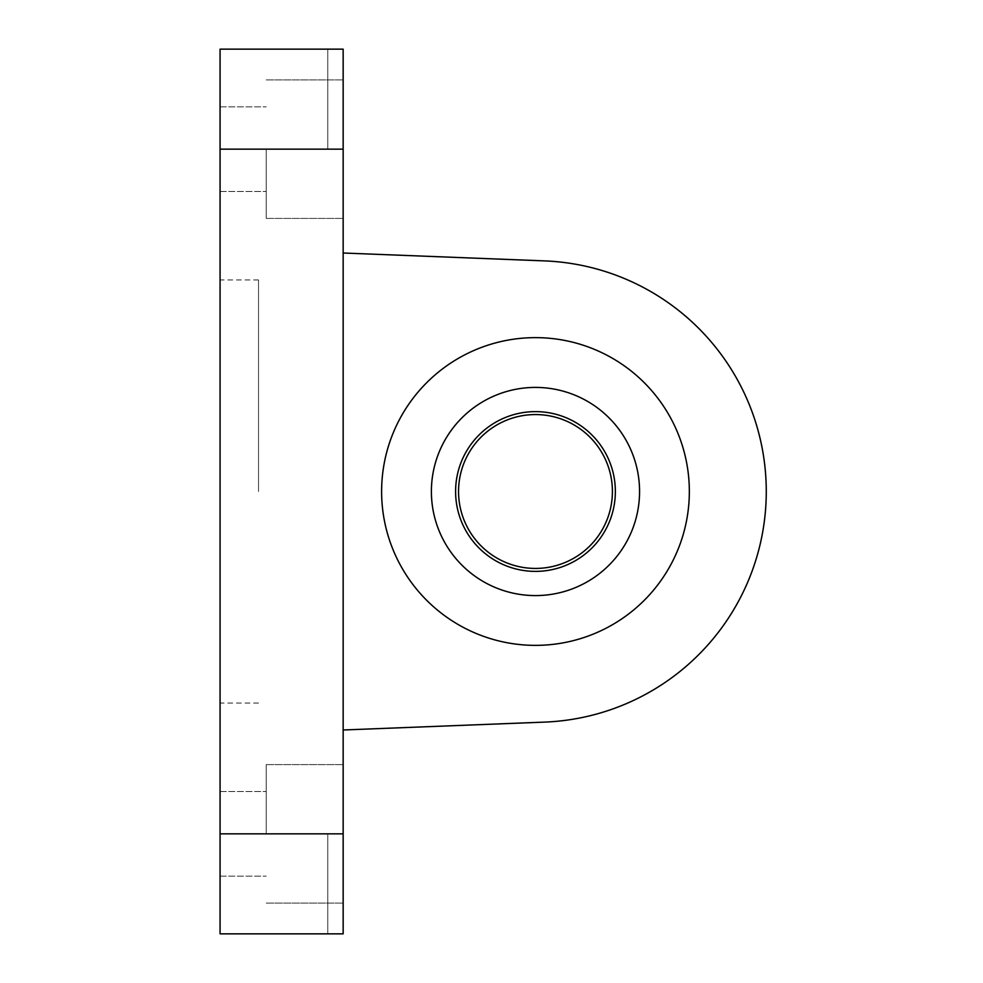 <?xml version="1.0" encoding="UTF-8"?>
<svg xmlns="http://www.w3.org/2000/svg" width="983" height="983" viewBox="0 0 983 983"><rect width="100%" height="100%" fill="white"/><g stroke="black" fill="none" stroke-linecap="round" stroke-linejoin="round"><path stroke-width="0.74" stroke-dasharray="4.92 3.69" d="M343.153 149.158L343.153 49.15L343.153 149.158L343.153 49.15L327.769 49.15L327.769 149.158L343.153 149.158L343.153 218.398L343.153 79.918L343.153 933.85L343.153 764.602L343.153 903.082L343.153 764.602L343.153 833.842L220.069 833.842L220.069 876.148L220.069 106.852L220.069 191.476L220.069 106.852L220.069 149.158L343.153 149.158L327.769 149.158L327.769 49.15L220.069 49.15L220.069 149.158M343.153 933.85L343.153 833.842L327.769 833.842L327.769 933.85L343.153 933.85M343.153 729.988L343.153 253.012L343.153 729.988L544.496 722.112A230.796 230.796 0 0 0 766.273 491.5A230.796 230.796 0 0 0 544.496 260.888L343.153 253.012M220.069 491.5L220.069 279.946L220.069 491.5M220.069 833.842L220.069 933.85L327.769 933.85L327.769 833.842L343.153 833.842M266.221 833.842L266.221 764.602L266.221 833.842M266.221 149.158L266.221 218.398L266.221 149.158M535.477 337.636A153.864 153.864 0 0 0 381.613 491.5A153.864 153.864 0 0 0 535.477 645.364A153.864 153.864 0 0 0 689.341 491.5A153.864 153.864 0 0 0 535.477 337.636A153.864 153.864 0 0 0 381.613 491.5A153.864 153.864 0 0 0 535.477 645.364A153.864 153.864 0 0 0 689.341 491.5A153.864 153.864 0 0 0 535.477 337.636A153.864 153.864 0 0 0 381.613 491.5A153.864 153.864 0 0 0 535.477 645.364A153.864 153.864 0 0 0 689.341 491.5A153.864 153.864 0 0 0 535.477 337.636M258.529 491.5L258.529 279.946L258.529 491.5M535.477 595.587A104.087 104.087 0 0 0 639.564 491.5A104.087 104.087 0 0 0 535.477 387.413A104.087 104.087 0 0 0 431.39 491.5A104.087 104.087 0 0 0 535.477 595.587A104.087 104.087 0 0 0 639.564 491.5A104.087 104.087 0 0 0 535.477 387.413A104.087 104.087 0 0 0 431.39 491.5A104.087 104.087 0 0 0 535.477 595.587A104.087 104.087 0 0 0 639.564 491.5A104.087 104.087 0 0 0 535.477 387.413A104.087 104.087 0 0 0 431.39 491.5A104.087 104.087 0 0 0 535.477 595.587M455.596 491.5A79.881 79.881 0 0 1 535.477 411.619A79.881 79.881 0 0 1 615.358 491.5A79.881 79.881 0 0 1 535.477 571.381A79.881 79.881 0 0 1 455.596 491.5M535.477 568.432A76.932 76.932 0 0 1 458.545 491.5A76.932 76.932 0 0 1 535.477 414.568A76.932 76.932 0 0 1 612.409 491.5A76.932 76.932 0 0 1 535.477 568.432M266.221 764.602L343.153 764.602L266.221 764.602M266.221 79.918L343.153 79.918L266.221 79.918M266.221 903.082L343.153 903.082L266.221 903.082M266.221 218.398L343.153 218.398L266.221 218.398M220.069 876.148L266.221 876.148L220.069 876.148M258.529 703.054L220.069 703.054M220.069 791.524L266.221 791.524L220.069 791.524M220.069 106.852L266.221 106.852L220.069 106.852M220.069 191.476L266.221 191.476L220.069 191.476M258.529 279.946L220.069 279.946"/><path stroke-width="1.47" d="M343.153 149.158L220.069 149.158L220.069 49.15L343.153 49.15L343.153 933.85L220.069 933.85L220.069 833.842L343.153 833.842M220.069 149.158L220.069 833.842M535.477 645.364A153.864 153.864 0 0 0 689.341 491.5A153.864 153.864 0 0 0 535.477 337.636A153.864 153.864 0 0 0 381.613 491.5A153.864 153.864 0 0 0 535.477 645.364M343.153 253.012L544.496 260.888A230.796 230.796 0 0 1 766.273 491.5A230.796 230.796 0 0 1 544.496 722.112L343.153 729.988M535.477 387.413A104.087 104.087 0 0 0 431.39 491.5A104.087 104.087 0 0 0 535.477 595.587A104.087 104.087 0 0 0 639.564 491.5A104.087 104.087 0 0 0 535.477 387.413M615.358 491.5A79.881 79.881 0 0 0 535.477 411.619A79.881 79.881 0 0 0 455.596 491.5A79.881 79.881 0 0 0 535.477 571.381A79.881 79.881 0 0 0 615.358 491.5M535.477 568.432A76.932 76.932 0 0 0 612.409 491.5A76.932 76.932 0 0 0 535.477 414.568A76.932 76.932 0 0 0 458.545 491.5A76.932 76.932 0 0 0 535.477 568.432"/></g></svg>
